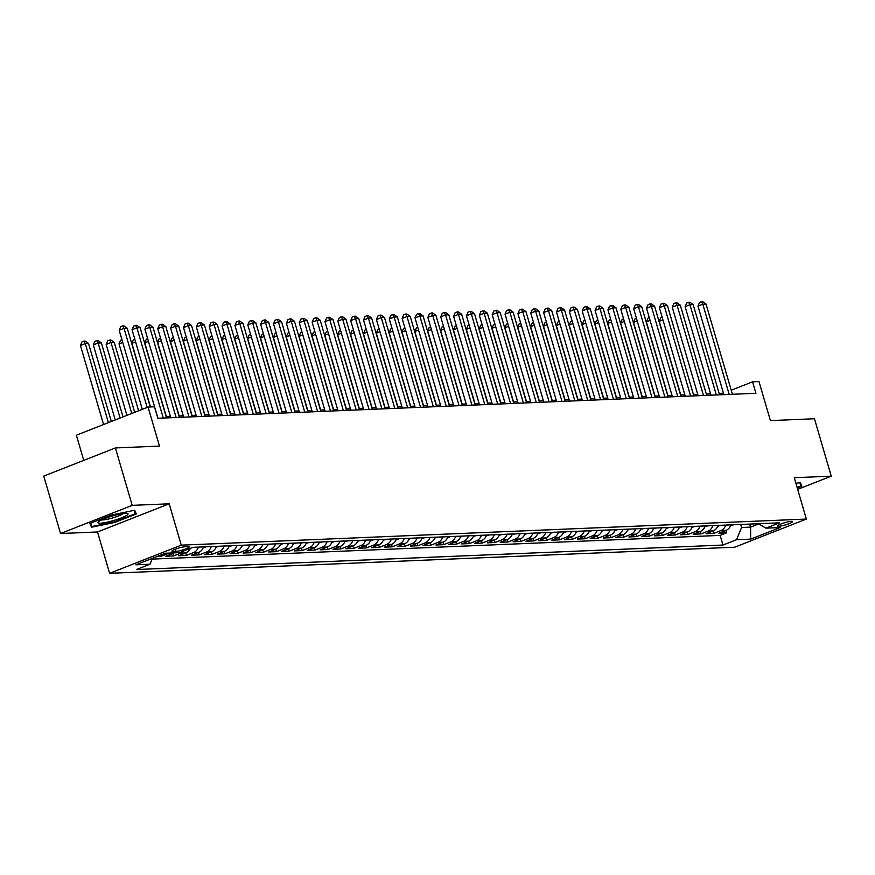 <?xml version="1.0" encoding="UTF-8"?>
<svg xmlns="http://www.w3.org/2000/svg" width="875" height="875" viewBox="0 0 875 875"><rect width="100%" height="100%" fill="white"/><g stroke="black" fill="none" stroke-linecap="round" stroke-linejoin="round"><path stroke-width="1.31" d="M791.23 521.391A7.744 1.159 163.7 0 0 782.731 523.337A7.744 1.159 163.7 0 0 777.602 526.006A7.744 1.159 163.7 0 0 778.838 526.258A7.744 1.159 163.7 0 0 787.336 524.311A7.744 1.159 163.7 0 0 792.466 521.653A7.744 1.159 163.7 0 0 791.23 521.391M109.605 573.311L734.694 547.214L806.356 519.061L181.267 545.158L109.605 573.311L97.519 531.967L169.181 503.814L132.202 505.356L60.539 533.509L97.519 531.967M60.539 533.509L43.75 476.087L115.412 447.945L159.469 446.097L148.05 407.061L76.388 435.203L83.748 460.381M797.672 489.366L831.25 476.175L814.461 418.753L770.405 420.602L758.986 381.555L752.555 381.817L731.216 390.206M132.202 505.356L115.412 447.945M156.614 556.653L160.705 556.478L160.322 555.188M174.147 552.869A9.68 8.192 -92.4 0 1 172.911 553.492L165.845 556.27L173.567 555.942L172.856 553.514M190.356 548.363A9.68 8.192 -92.4 0 1 185.773 552.956L178.708 555.723L186.43 555.406L185.719 552.978M203.591 546.875A9.68 8.192 -92.4 0 1 198.636 552.409L191.57 555.188L199.292 554.87L198.581 552.442M216.453 546.339A9.68 8.192 -92.4 0 1 211.498 551.873L204.433 554.652L212.144 554.334L211.444 551.906M229.316 545.803A9.68 8.192 -92.4 0 1 224.361 551.337L217.295 554.116L225.006 553.798L224.295 551.37M242.178 545.267A9.68 8.192 -92.4 0 1 237.223 550.802L230.158 553.58L237.869 553.262L237.158 550.823M255.041 544.731A9.68 8.192 -92.4 0 1 250.086 550.266L243.02 553.044L250.731 552.727L250.02 550.288M267.903 544.195A9.68 8.192 -92.4 0 1 262.948 549.73L255.883 552.508L263.594 552.18L262.883 549.752M280.766 543.659A9.68 8.192 -92.4 0 1 275.811 549.194L268.745 551.972L276.456 551.644L275.745 549.216M293.628 543.123A9.68 8.192 -92.4 0 1 288.673 548.658L281.608 551.436L289.319 551.108L288.608 548.68M306.48 542.587A9.68 8.192 -92.4 0 1 301.536 548.122L294.47 550.9L302.181 550.572L301.47 548.144M319.342 542.041A9.68 8.192 -92.4 0 1 314.398 547.586L307.322 550.364L315.044 550.036L314.333 547.608M332.205 541.505A9.68 8.192 -92.4 0 1 327.261 547.05L320.184 549.817L327.906 549.5L327.195 547.072M345.067 540.969A9.68 8.192 -92.4 0 1 340.123 546.503L333.047 549.281L340.769 548.964L340.058 546.536M357.93 540.433A9.68 8.192 -92.4 0 1 352.986 545.967L345.909 548.745L353.631 548.428L352.92 546M370.792 539.897A9.68 8.192 -92.4 0 1 365.848 545.431L358.772 548.209L366.494 547.892L365.783 545.464M383.655 539.361A9.68 8.192 -92.4 0 1 378.711 544.895L371.634 547.673L379.356 547.356L378.645 544.917M396.517 538.825A9.68 8.192 -92.4 0 1 391.573 544.359L384.497 547.138L392.219 546.82L391.508 544.381M409.38 538.289A9.68 8.192 -92.4 0 1 404.425 543.823L397.359 546.602L405.081 546.273L404.37 543.845M422.242 537.753A9.68 8.192 -92.4 0 1 417.287 543.288L410.222 546.066L417.944 545.737L417.233 543.309M435.105 537.217A9.68 8.192 -92.4 0 1 430.15 542.752L423.084 545.53L430.806 545.202L430.095 542.773M447.967 536.681A9.68 8.192 -92.4 0 1 443.013 542.216L435.947 544.994L443.669 544.666L442.958 542.237M460.83 536.134A9.68 8.192 -92.4 0 1 455.875 541.68L448.809 544.447L456.52 544.13L455.82 541.702M473.692 535.598A9.68 8.192 -92.4 0 1 468.738 541.144L461.672 543.911L469.383 543.594L468.672 541.166M486.555 535.062A9.68 8.192 -92.4 0 1 481.6 540.597L474.534 543.375L482.245 543.058L481.534 540.63M499.417 534.527A9.68 8.192 -92.4 0 1 494.462 540.061L487.397 542.839L495.108 542.522L494.397 540.094M512.28 533.991A9.68 8.192 -92.4 0 1 507.325 539.525L500.259 542.303L507.97 541.986L507.259 539.547M525.142 533.455A9.68 8.192 -92.4 0 1 520.188 538.989L513.122 541.767L520.833 541.45L520.122 539.011M538.005 532.919A9.68 8.192 -92.4 0 1 533.05 538.453L525.984 541.231L533.695 540.903L532.984 538.475M550.856 532.383A9.68 8.192 -92.4 0 1 545.913 537.917L538.847 540.695L546.558 540.367L545.847 537.939M563.719 531.847A9.68 8.192 -92.4 0 1 558.775 537.381L551.698 540.159L559.42 539.831L558.709 537.403M576.581 531.311A9.68 8.192 -92.4 0 1 571.637 536.845L564.561 539.623L572.283 539.295L571.572 536.867M589.444 530.764A9.68 8.192 -92.4 0 1 584.5 536.309L577.423 539.087L585.145 538.759L584.434 536.331M602.306 530.228A9.68 8.192 -92.4 0 1 597.362 535.773L590.286 538.541L598.008 538.223L597.297 535.795M615.169 529.692A9.68 8.192 -92.4 0 1 610.225 535.227L603.148 538.005L610.87 537.688L610.159 535.259M628.031 529.156A9.68 8.192 -92.4 0 1 623.087 534.691L616.011 537.469L623.733 537.152L623.022 534.723M640.894 528.62A9.68 8.192 -92.4 0 1 635.95 534.155L628.873 536.933L636.595 536.616L635.884 534.188M653.756 528.084A9.68 8.192 -92.4 0 1 648.802 533.619L641.736 536.397L649.458 536.08L648.747 533.641M666.619 527.548A9.68 8.192 -92.4 0 1 661.664 533.083L654.598 535.861L662.32 535.544L661.609 533.105M679.481 527.012A9.68 8.192 -92.4 0 1 674.527 532.547L667.461 535.325L675.183 534.997L674.472 532.569M692.344 526.477A9.68 8.192 -92.4 0 1 687.389 532.011L680.323 534.789L688.045 534.461L687.334 532.033M705.206 525.941A9.68 8.192 -92.4 0 1 700.252 531.475L693.186 534.253L700.897 533.925L700.186 531.497M718.069 525.405A9.68 8.192 -92.4 0 1 713.114 530.939L706.048 533.717L713.759 533.389L713.048 530.961M148.05 407.061L154.481 406.788L157.839 418.272L755.913 393.302L752.555 381.817M173.097 551.48L175.93 551.359A7.503 1.116 163.7 0 0 184.166 549.478A7.503 1.116 163.7 0 0 189.142 546.897A7.503 1.116 163.7 0 0 187.939 546.645L185.106 546.766A7.503 1.116 163.7 0 0 176.87 548.658A7.503 1.116 163.7 0 0 171.905 551.228A7.503 1.116 163.7 0 0 173.097 551.48L172.78 550.375M758.406 523.72L765.953 528.161L779.516 522.834L193.014 547.323L179.452 552.65L165.309 553.241L135.866 564.802L150.008 564.211L136.456 569.538L722.958 545.048L736.52 539.722L741.573 527.494L750.575 527.122L758.745 523.917M765.953 528.161L780.106 527.57L750.663 539.131L736.52 539.722M152.119 559.114L720.136 535.402L726.622 532.853L725.911 530.425M730.931 524.858A9.68 8.192 -92.4 0 1 725.977 530.403L718.911 533.181L726.622 532.853M725.78 525.077A9.68 8.192 87.6 0 1 720.836 530.611L713.759 533.389M712.917 525.612A9.68 8.192 87.6 0 1 707.973 531.147L700.897 533.925M700.055 526.148A9.68 8.192 87.6 0 1 695.111 531.683L688.045 534.461M687.203 526.684A9.68 8.192 87.6 0 1 682.248 532.23L675.183 534.997M674.341 527.22A9.68 8.192 87.6 0 1 669.386 532.766L662.32 535.544M661.478 527.767A9.68 8.192 87.6 0 1 656.523 533.302L649.458 536.08M648.616 528.303A9.68 8.192 87.6 0 1 643.661 533.837L636.595 536.616M635.753 528.839A9.68 8.192 87.6 0 1 630.798 534.373L623.733 537.152M622.891 529.375A9.68 8.192 87.6 0 1 617.936 534.909L610.87 537.688M610.028 529.911A9.68 8.192 87.6 0 1 605.073 535.445L598.008 538.223M597.166 530.447A9.68 8.192 87.6 0 1 592.211 535.981L585.145 538.759M584.303 530.983A9.68 8.192 87.6 0 1 579.348 536.517L572.283 539.295M571.441 531.519A9.68 8.192 87.6 0 1 566.486 537.053L559.42 539.831M558.578 532.055A9.68 8.192 87.6 0 1 553.623 537.6L546.558 540.367M545.716 532.591A9.68 8.192 87.6 0 1 540.772 538.136L533.695 540.903M532.853 533.138A9.68 8.192 87.6 0 1 527.909 538.672L520.833 541.45M519.991 533.673A9.68 8.192 87.6 0 1 515.047 539.208L507.97 541.986M507.128 534.209A9.68 8.192 87.6 0 1 502.184 539.744L495.108 542.522M494.266 534.745A9.68 8.192 87.6 0 1 489.322 540.28L482.245 543.058M481.403 535.281A9.68 8.192 87.6 0 1 476.459 540.816L469.383 543.594M468.541 535.817A9.68 8.192 87.6 0 1 463.597 541.352L456.52 544.13M455.678 536.353A9.68 8.192 87.6 0 1 450.734 541.888L443.669 544.666M442.827 536.889A9.68 8.192 87.6 0 1 437.872 542.423L430.806 545.202M429.964 537.425A9.68 8.192 87.6 0 1 425.009 542.959L417.944 545.737M417.102 537.961A9.68 8.192 87.6 0 1 412.147 543.506L405.081 546.273M404.239 538.497A9.68 8.192 87.6 0 1 399.284 544.042L392.219 546.82M391.377 539.044A9.68 8.192 87.6 0 1 386.422 544.578L379.356 547.356M378.514 539.58A9.68 8.192 87.6 0 1 373.559 545.114L366.494 547.892M365.652 540.116A9.68 8.192 87.6 0 1 360.697 545.65L353.631 548.428M352.789 540.652A9.68 8.192 87.6 0 1 347.834 546.186L340.769 548.964M339.927 541.188A9.68 8.192 87.6 0 1 334.972 546.722L327.906 549.5M327.064 541.723A9.68 8.192 87.6 0 1 322.109 547.258L315.044 550.036M314.202 542.259A9.68 8.192 87.6 0 1 309.247 547.794L302.181 550.572M301.339 542.795A9.68 8.192 87.6 0 1 296.395 548.33L289.319 551.108M288.477 543.331A9.68 8.192 87.6 0 1 283.533 548.866L276.456 551.644M275.614 543.867A9.68 8.192 87.6 0 1 270.67 549.413L263.594 552.18M262.752 544.403A9.68 8.192 87.6 0 1 257.808 549.948L250.731 552.727M249.889 544.95A9.68 8.192 87.6 0 1 244.945 550.484L237.869 553.262M237.027 545.486A9.68 8.192 87.6 0 1 232.083 551.02L225.006 553.798M224.164 546.022A9.68 8.192 87.6 0 1 219.22 551.556L212.144 554.334M211.302 546.558A9.68 8.192 87.6 0 1 206.358 552.092L199.292 554.87M198.45 547.094A9.68 8.192 87.6 0 1 193.495 552.628L186.43 555.406M183.684 550.977A9.68 8.192 87.6 0 1 180.633 553.164L173.567 555.942M169.006 553.077A9.68 8.192 87.6 0 1 167.77 553.7L160.705 556.478M169.181 503.814L181.267 545.158M831.25 476.175L794.27 477.717L806.356 519.061M723.45 393.236L719.141 393.411M710.587 393.772L706.278 393.947M697.725 394.308L693.416 394.483M684.862 394.844L680.553 395.03M672 395.38L667.691 395.566M659.137 395.916L654.828 396.102M646.275 396.452L641.966 396.637M633.413 396.987L629.103 397.173M620.561 397.534L616.241 397.709M607.698 398.07L603.378 398.245M594.836 398.606L590.516 398.781M581.973 399.142L577.653 399.317M569.111 399.678L564.791 399.853M556.248 400.214L551.928 400.389M543.386 400.75L539.077 400.936M530.523 401.286L526.214 401.472M517.661 401.822L513.352 402.008M504.798 402.358L500.489 402.544M491.936 402.894L487.627 403.08M479.073 403.441L474.764 403.616M466.211 403.977L461.902 404.152M453.348 404.512L449.039 404.688M440.486 405.048L436.177 405.223M427.623 405.584L423.314 405.759M414.761 406.12L410.452 406.295M401.898 406.656L397.589 406.842M389.047 407.192L384.727 407.378M376.184 407.728L371.864 407.914M363.322 408.264L359.002 408.45M350.459 408.8L346.139 408.986M337.597 409.347L333.277 409.522M324.734 409.883L320.414 410.058M311.872 410.419L307.552 410.594M299.009 410.955L294.7 411.13M286.147 411.491L281.838 411.666M273.284 412.027L268.975 412.202M260.422 412.562L256.113 412.748M247.559 413.098L243.25 413.284M234.697 413.634L230.387 413.82M221.834 414.17L217.525 414.356M208.972 414.706L204.662 414.892M196.109 415.253L191.8 415.428M183.247 415.789L178.938 415.964M170.384 416.325L166.075 416.5M749.689 524.081L750.575 527.122L750.663 539.131M740.688 524.453L741.573 527.494M152.469 558.283L150.008 564.211M720.136 535.402L722.958 545.048M91.514 527.209L114.712 522.452L136.292 513.975L134.673 510.256L111.475 515.014L89.895 523.491L91.514 527.209L90.366 523.305M797.278 488.009L801.905 486.194L800.275 482.475L795.922 483.361M114.548 521.872L114.712 522.452M147.142 407.411L124.031 328.366L127.247 328.234L150.27 406.962M142.297 409.314L119.186 330.269L124.031 328.366L122.664 325.905L123.955 325.861L127.247 328.234M119.186 330.269L120.728 326.67L122.664 325.905M111.322 421.477L88.506 343.448L85.291 343.58L80.445 345.483L103.567 424.528M80.445 345.483L81.998 341.884L83.934 341.13L85.291 343.58L108.402 422.625M83.934 341.13L85.214 341.075L88.506 343.448M125.552 513.33A15.728 2.352 163.7 0 0 110.217 516.655A15.728 2.352 163.7 0 0 98.219 521.948A15.728 2.352 163.7 0 0 100.373 523.217A15.728 2.352 163.7 0 0 119.492 518.613A15.728 2.352 163.7 0 0 127.356 513.428A15.728 2.352 163.7 0 0 125.552 513.33M101.631 519.892A11.911 1.783 163.7 0 0 102.812 519.925A11.911 1.783 163.7 0 0 114.144 517.497A11.911 1.783 163.7 0 0 123.375 513.538M134.017 510.398L135.439 513.669L114.527 521.883L92.05 526.488L90.617 523.206M134.455 510.3L135.439 513.669M800.056 482.519L801.041 485.877L797.114 487.43M799.619 482.606L801.041 485.877M163.275 418.042L136.894 327.83L140.109 327.698L166.491 417.911M157.938 418.272L132.048 329.733L136.894 327.83L135.527 325.369L136.817 325.314L140.109 327.698M132.048 329.733L133.591 326.134L135.527 325.369M176.137 417.506L149.756 327.294L152.972 327.163L179.353 417.375M170.8 417.736L144.911 329.197L149.756 327.294L148.389 324.833L149.68 324.778L152.972 327.163M144.911 329.197L146.453 325.598L148.389 324.833M189 416.97L162.619 326.758L165.834 326.616L192.216 416.839M183.662 417.189L157.773 328.661L162.619 326.758L161.252 324.297L162.542 324.242L165.834 326.616M157.773 328.661L159.316 325.062L161.252 324.297M201.863 416.434L175.481 326.222L178.697 326.08L205.078 416.303M196.525 416.653L170.636 328.125L175.481 326.222L174.114 323.761L175.405 323.706L178.697 326.08M170.636 328.125L172.178 324.527L174.114 323.761M123.003 416.894L101.369 342.912L98.153 343.044L93.308 344.947L115.237 419.945M93.308 344.947L94.85 341.348L96.797 340.594L98.153 343.044L120.083 418.042M96.797 340.594L98.077 340.539L101.369 342.912M134.684 412.311L114.231 342.377L111.016 342.508L106.17 344.411L126.919 415.352M106.17 344.411L107.713 340.812L109.659 340.047L111.016 342.508L131.764 413.448M109.659 340.047L110.939 340.003L114.231 342.377M191.505 547.914L193.255 547.378A6.409 5.436 -92.4 0 0 193.419 547.302M122.741 342.42L119.033 343.875L138.6 410.769M119.033 343.875L120.575 340.277L121.953 339.73M203.273 547.706L206.117 546.842A6.409 5.436 -92.4 0 0 206.281 546.766M135.603 341.884L131.895 343.339L150.5 406.952M131.895 343.339L133.438 339.741L134.816 339.194M214.725 415.898L188.344 325.686L191.548 325.544L217.93 415.767M209.387 416.117L183.498 327.578L188.344 325.686L186.977 323.225L188.267 323.17L191.548 325.544M183.498 327.578L185.041 323.991L186.977 323.225M216.136 547.17L218.98 546.306A6.409 5.436 -92.4 0 0 219.144 546.23M148.466 341.348L144.758 342.803L166.305 416.489M144.758 342.803L146.3 339.205L147.678 338.658M227.577 415.363L201.195 325.139L204.411 325.008L230.792 415.231M222.25 415.581L196.361 327.042L201.195 325.139L199.839 322.689L201.13 322.634L204.411 325.008M196.361 327.042L197.903 323.444L199.839 322.689M228.998 546.634L231.842 545.77A6.409 5.436 -92.4 0 0 232.006 545.694M161.328 340.802L157.62 342.256L179.167 415.953M157.62 342.256L159.163 338.669L160.541 338.122M240.439 414.827L214.058 324.603L217.273 324.472L243.655 414.684M235.113 415.045L209.223 326.506L214.058 324.603L212.702 322.153L213.992 322.098L217.273 324.472M209.223 326.506L210.766 322.908L212.702 322.153M241.861 546.098L244.694 545.234A6.409 5.436 -92.4 0 0 244.869 545.158M174.191 340.266L170.483 341.72L192.03 415.417M170.483 341.72L172.025 338.133L173.403 337.586M253.302 414.291L226.92 324.067L230.136 323.936L256.517 414.148M247.975 414.509L222.086 325.97L226.92 324.067L225.564 321.617L226.855 321.562L230.136 323.936M222.086 325.97L223.628 322.372L225.564 321.617M254.723 545.562L257.556 544.688A6.409 5.436 -92.4 0 0 257.731 544.622M187.053 339.73L183.345 341.184L204.892 414.881M183.345 341.184L184.887 337.586L186.266 337.05M266.164 413.755L239.783 323.531L242.998 323.4L269.38 413.613M260.837 413.973L234.948 325.434L239.783 323.531L238.427 321.081L239.706 321.027L242.998 323.4M234.948 325.434L236.491 321.836L238.427 321.081M267.586 545.027L270.419 544.152A6.409 5.436 -92.4 0 0 270.594 544.086M199.916 339.194L196.208 340.648L217.755 414.345M196.208 340.648L197.75 337.05L199.128 336.514M279.027 413.208L252.645 322.995L255.861 322.864L282.242 413.077M273.7 413.438L247.811 324.898L252.645 322.995L251.289 320.545L252.569 320.491L255.861 322.864M247.811 324.898L249.353 321.3L251.289 320.545M280.448 544.491L283.281 543.616A6.409 5.436 -92.4 0 0 283.456 543.539M212.778 338.658L209.07 340.112L230.617 413.809M209.07 340.112L210.613 336.514L211.991 335.978M291.889 412.672L265.508 322.459L268.723 322.328L295.105 412.541M286.562 412.902L260.662 324.363L265.508 322.459L264.152 319.998L265.431 319.955L268.723 322.328M260.662 324.363L262.216 320.764L264.152 319.998M293.311 543.955L296.144 543.08A6.409 5.436 -92.4 0 0 296.319 543.003M225.63 338.122L221.933 339.577L243.48 413.273M221.933 339.577L223.475 335.978L224.853 335.442M304.752 412.136L278.37 321.923L281.586 321.792L307.967 412.005M299.425 412.366L273.525 323.827L278.37 321.923L277.014 319.462L278.294 319.408L281.586 321.792M273.525 323.827L275.078 320.228L277.014 319.462M306.173 543.408L309.006 542.544A6.409 5.436 -92.4 0 0 309.181 542.467M238.492 337.586L234.795 339.041L256.342 412.738M234.795 339.041L236.338 335.442L237.716 334.906M319.036 542.872L321.869 542.008A6.409 5.436 -92.4 0 0 322.044 541.931M251.355 337.05L247.658 338.505L269.205 412.202M247.658 338.505L249.2 334.906L250.578 334.37M331.887 542.336L334.731 541.472A6.409 5.436 -92.4 0 0 334.895 541.395M264.217 336.514L260.52 337.969L282.067 411.666M260.52 337.969L262.062 334.37L263.441 333.823M317.614 411.6L291.233 321.387L294.448 321.256L320.83 411.469M312.277 411.83L286.387 323.291L291.233 321.387L289.877 318.927L291.156 318.872L294.448 321.256M286.387 323.291L287.941 319.692L289.877 318.927M330.477 411.064L304.095 320.852L307.311 320.709L333.692 410.933M325.139 411.283L299.25 322.755L304.095 320.852L302.739 318.391L304.019 318.336L307.311 320.709M299.25 322.755L300.803 319.156L302.739 318.391M343.339 410.528L316.958 320.316L320.173 320.173L346.555 410.397M338.002 410.747L312.113 322.208L316.958 320.316L315.602 317.855L316.881 317.8L320.173 320.173M312.113 322.208L313.655 318.62L315.602 317.855M344.75 541.8L347.594 540.936A6.409 5.436 -92.4 0 0 347.758 540.859M277.08 335.978L273.383 337.433L294.93 411.119M273.383 337.433L274.925 333.834L276.303 333.288M356.202 409.992L329.82 319.78L333.036 319.637L359.417 409.861M350.864 410.211L324.975 321.672L329.82 319.78L328.453 317.319L329.744 317.264L333.036 319.637M324.975 321.672L326.517 318.084L328.453 317.319M357.612 541.264L360.456 540.4A6.409 5.436 -92.4 0 0 360.62 540.323M289.942 335.431L286.245 336.897L307.792 410.583M286.245 336.897L287.788 333.298L289.155 332.752M369.064 409.456L342.683 319.233L345.898 319.102L372.28 409.325M363.727 409.675L337.837 321.136L342.683 319.233L341.316 316.783L342.606 316.728L345.898 319.102M337.837 321.136L339.38 317.537L341.316 316.783M370.475 540.728L373.319 539.864A6.409 5.436 -92.4 0 0 373.483 539.788M302.805 334.895L299.097 336.35L320.655 410.047M299.097 336.35L300.65 332.762L302.017 332.216M381.927 408.92L355.545 318.697L358.761 318.566L385.142 408.778M376.589 409.139L350.7 320.6L355.545 318.697L354.178 316.247L355.469 316.192L358.761 318.566M350.7 320.6L352.242 317.002L354.178 316.247M383.338 540.192L386.181 539.317A6.409 5.436 -92.4 0 0 386.345 539.252M315.667 334.359L311.959 335.814L333.517 409.511M311.959 335.814L313.512 332.216L314.88 331.68M394.789 408.384L368.408 318.161L371.623 318.03L398.005 408.242M389.452 408.603L363.562 320.064L368.408 318.161L367.041 315.711L368.331 315.656L371.623 318.03M363.562 320.064L365.105 316.466L367.041 315.711M396.2 539.656L399.044 538.781A6.409 5.436 -92.4 0 0 399.208 538.716M328.53 333.823L324.822 335.278L346.38 408.975M324.822 335.278L326.375 331.68L327.742 331.144M407.652 407.837L381.27 317.625L384.486 317.494L410.867 407.706M402.314 408.067L376.425 319.528L381.27 317.625L379.903 315.175L381.194 315.12L384.486 317.494M376.425 319.528L377.967 315.93L379.903 315.175M409.062 539.12L411.906 538.245A6.409 5.436 -92.4 0 0 412.07 538.18M341.392 333.288L337.684 334.742L359.242 408.439M337.684 334.742L339.227 331.144L340.605 330.608M420.514 407.302L394.133 317.089L397.348 316.958L423.73 407.17M415.177 407.531L389.288 318.992L394.133 317.089L392.766 314.639L394.056 314.584L397.348 316.958M389.288 318.992L390.83 315.394L392.766 314.639M421.925 538.584L424.769 537.709A6.409 5.436 -92.4 0 0 424.933 537.633M354.255 332.752L350.547 334.206L372.105 407.903M350.547 334.206L352.089 330.608L353.467 330.072M433.377 406.766L406.995 316.553L410.211 316.422L436.592 406.634M428.039 406.995L402.15 318.456L406.995 316.553L405.628 314.092L406.919 314.048L410.211 316.422M402.15 318.456L403.692 314.858L405.628 314.092M434.787 538.038L437.631 537.173A6.409 5.436 -92.4 0 0 437.795 537.097M367.117 332.216L363.409 333.67L384.956 407.367M363.409 333.67L364.952 330.072L366.33 329.536M446.239 406.23L419.858 316.017L423.073 315.886L449.455 406.098M440.902 406.459L415.012 317.92L419.858 316.017L418.491 313.556L419.781 313.502L423.073 315.886M415.012 317.92L416.555 314.322L418.491 313.556M459.091 405.694L432.72 315.481L435.925 315.339L462.306 405.562M453.764 405.913L427.875 317.384L432.72 315.481L431.353 313.02L432.644 312.966L435.925 315.339M427.875 317.384L429.417 313.786L431.353 313.02M471.953 405.158L445.572 314.945L448.787 314.803L475.169 405.027M466.627 405.377L440.737 316.848L445.572 314.945L444.216 312.484L445.506 312.43L448.787 314.803M440.737 316.848L442.28 313.25L444.216 312.484M447.65 537.502L450.494 536.637A6.409 5.436 -92.4 0 0 450.658 536.561M379.98 331.68L376.272 333.134L397.819 406.831M376.272 333.134L377.814 329.536L379.192 329M460.513 536.966L463.356 536.102A6.409 5.436 -92.4 0 0 463.52 536.025M392.842 331.144L389.134 332.598L410.681 406.295M389.134 332.598L390.677 329L392.055 328.464M473.375 536.43L476.219 535.566A6.409 5.436 -92.4 0 0 476.383 535.489M405.705 330.608L401.997 332.062L423.544 405.748M401.997 332.062L403.539 328.464L404.917 327.917M484.816 404.622L458.434 314.409L461.65 314.267L488.031 404.491M479.489 404.841L453.6 316.302L458.434 314.409L457.078 311.948L458.369 311.894L461.65 314.267M453.6 316.302L455.142 312.714L457.078 311.948M486.238 535.894L489.07 535.03A6.409 5.436 -92.4 0 0 489.245 534.953M418.567 330.072L414.859 331.527L436.406 405.213M414.859 331.527L416.402 327.928L417.78 327.381M497.678 404.086L471.297 313.862L474.512 313.731L500.894 403.955M492.352 404.305L466.463 315.766L471.297 313.862L469.941 311.413L471.22 311.358L474.512 313.731M466.463 315.766L468.005 312.178L469.941 311.413M499.1 535.358L501.933 534.494A6.409 5.436 -92.4 0 0 502.108 534.417M431.43 329.525L427.722 330.98L449.269 404.677M427.722 330.98L429.264 327.392L430.642 326.845M510.541 403.55L484.159 313.327L487.375 313.195L513.756 403.408M505.214 403.769L479.325 315.23L484.159 313.327L482.803 310.877L484.083 310.822L487.375 313.195M479.325 315.23L480.867 311.631L482.803 310.877M511.962 534.822L514.795 533.958A6.409 5.436 -92.4 0 0 514.97 533.881M444.292 328.989L440.584 330.444L462.131 404.141M440.584 330.444L442.127 326.856L443.505 326.309M523.403 403.014L497.022 312.791L500.238 312.659L526.619 402.872M518.077 403.233L492.188 314.694L497.022 312.791L495.666 310.341L496.945 310.286L500.238 312.659M492.188 314.694L493.73 311.095L495.666 310.341M524.825 534.286L527.658 533.411A6.409 5.436 -92.4 0 0 527.833 533.345M457.155 328.453L453.447 329.908L474.994 403.605M453.447 329.908L454.989 326.309L456.367 325.773M536.266 402.478L509.884 312.255L513.1 312.123L539.481 402.336M530.939 402.697L505.039 314.158L509.884 312.255L508.528 309.805L509.808 309.75L513.1 312.123M505.039 314.158L506.592 310.559L508.528 309.805M549.128 401.931L522.747 311.719L525.962 311.587L552.344 401.8M543.802 402.161L517.902 313.622L522.747 311.719L521.391 309.269L522.67 309.214L525.962 311.587M517.902 313.622L519.455 310.023L521.391 309.269M561.991 401.395L535.609 311.183L538.825 311.052L565.206 401.264M556.653 401.625L530.764 313.086L535.609 311.183L534.253 308.733L535.533 308.678L538.825 311.052M530.764 313.086L532.317 309.487L534.253 308.733M537.688 533.75L540.52 532.875A6.409 5.436 -92.4 0 0 540.695 532.809M470.006 327.917L466.309 329.372L487.856 403.069M466.309 329.372L467.852 325.773L469.23 325.238M550.55 533.214L553.383 532.339A6.409 5.436 -92.4 0 0 553.558 532.273M482.869 327.381L479.172 328.836L500.719 402.533M479.172 328.836L480.714 325.238L482.092 324.702M563.413 532.678L566.245 531.803A6.409 5.436 -92.4 0 0 566.42 531.727M495.731 326.845L492.034 328.3L513.581 401.997M492.034 328.3L493.577 324.702L494.955 324.166M574.853 400.859L548.472 310.647L551.688 310.516L578.069 400.728M569.516 401.089L543.627 312.55L548.472 310.647L547.116 308.186L548.395 308.142L551.688 310.516M543.627 312.55L545.169 308.952L547.116 308.186M576.264 532.131L579.108 531.267A6.409 5.436 -92.4 0 0 579.272 531.191M508.594 326.309L504.897 327.764L526.444 401.461M504.897 327.764L506.439 324.166L507.817 323.63M587.716 400.323L561.334 310.111L564.55 309.98L590.931 400.192M582.378 400.553L556.489 312.014L561.334 310.111L559.978 307.65L561.258 307.595L564.55 309.98M556.489 312.014L558.031 308.416L559.978 307.65M589.127 531.595L591.97 530.731A6.409 5.436 -92.4 0 0 592.134 530.655M521.456 325.773L517.759 327.228L539.306 400.925M517.759 327.228L519.302 323.63L520.68 323.094M600.578 399.787L574.197 309.575L577.412 309.433L603.794 399.656M595.241 400.006L569.352 311.478L574.197 309.575L572.83 307.114L574.12 307.059L577.412 309.433M569.352 311.478L570.894 307.88L572.83 307.114M601.989 531.059L604.833 530.195A6.409 5.436 -92.4 0 0 604.997 530.119M534.319 325.238L530.622 326.692L552.169 400.389M530.622 326.692L532.164 323.094L533.531 322.547M613.441 399.252L587.059 309.039L590.275 308.897L616.656 399.12M608.103 399.47L582.214 310.942L587.059 309.039L585.692 306.578L586.983 306.523L590.275 308.897M582.214 310.942L583.756 307.344L585.692 306.578M614.852 530.523L617.695 529.659A6.409 5.436 -92.4 0 0 617.859 529.583M547.181 324.702L543.473 326.156L565.031 399.842M543.473 326.156L545.027 322.558L546.394 322.011M626.303 398.716L599.922 308.503L603.138 308.361L629.519 398.584M620.966 398.934L595.077 310.395L599.922 308.503L598.555 306.042L599.845 305.988L603.138 308.361M595.077 310.395L596.619 306.808L598.555 306.042M627.714 529.987L630.558 529.123A6.409 5.436 -92.4 0 0 630.722 529.047M560.044 324.166L556.336 325.62L577.894 399.306M556.336 325.62L557.889 322.022L559.256 321.475M639.166 398.18L612.784 307.956L616 307.825L642.381 398.048M633.828 398.398L607.939 309.859L612.784 307.956L611.417 305.506L612.708 305.452L616 307.825M607.939 309.859L609.481 306.272L611.417 305.506M640.577 529.452L643.42 528.587A6.409 5.436 -92.4 0 0 643.584 528.511M572.906 323.619L569.198 325.073L590.756 398.77M569.198 325.073L570.752 321.486L572.119 320.939M652.028 397.644L625.647 307.42L628.863 307.289L655.244 397.502M646.691 397.863L620.802 309.323L625.647 307.42L624.28 304.97L625.57 304.916L628.863 307.289M620.802 309.323L622.344 305.725L624.28 304.97M653.439 528.916L656.283 528.052A6.409 5.436 -92.4 0 0 656.447 527.975M585.769 323.083L582.061 324.538L603.619 398.234M582.061 324.538L583.603 320.95L584.981 320.403M664.891 397.108L638.509 306.884L641.725 306.753L668.106 396.966M659.553 397.327L633.664 308.787L638.509 306.884L637.142 304.434L638.433 304.38L641.725 306.753M633.664 308.787L635.206 305.189L637.142 304.434M666.302 528.38L669.145 527.505A6.409 5.436 -92.4 0 0 669.309 527.439M598.631 322.547L594.923 324.002L616.481 397.698M594.923 324.002L596.466 320.403L597.844 319.867M677.753 396.572L651.372 306.348L654.587 306.217L680.969 396.43M672.416 396.791L646.527 308.252L651.372 306.348L650.005 303.898L651.295 303.844L654.587 306.217M646.527 308.252L648.069 304.653L650.005 303.898M679.164 527.844L682.008 526.969A6.409 5.436 -92.4 0 0 682.172 526.903M611.494 322.011L607.786 323.466L629.333 397.163M607.786 323.466L609.328 319.867L610.706 319.331M690.616 396.025L664.234 305.812L667.45 305.681L693.831 395.894M685.278 396.255L659.389 307.716L664.234 305.812L662.867 303.363L664.158 303.308L667.45 305.681M659.389 307.716L660.931 304.117L662.867 303.363M692.027 527.308L694.87 526.433A6.409 5.436 -92.4 0 0 695.034 526.356M624.356 321.475L620.648 322.93L642.195 396.627M620.648 322.93L622.191 319.331L623.569 318.795M703.467 395.489L677.097 305.277L680.302 305.145L706.683 395.358M698.141 395.719L672.252 307.18L677.097 305.277L675.73 302.816L677.02 302.772L680.302 305.145M672.252 307.18L673.794 303.581L675.73 302.816M704.889 526.772L707.733 525.897A6.409 5.436 -92.4 0 0 707.897 525.82M637.219 320.939L633.511 322.394L655.058 396.091M633.511 322.394L635.053 318.795L636.431 318.259M716.33 394.953L689.948 304.741L693.164 304.609L719.545 394.822M711.003 395.183L685.114 306.644L689.948 304.741L688.592 302.28L689.883 302.225L693.164 304.609M685.114 306.644L686.656 303.045L688.592 302.28M717.752 526.225L720.595 525.361A6.409 5.436 -92.4 0 0 720.759 525.284M650.081 320.403L646.373 321.858L667.92 395.555M646.373 321.858L647.916 318.259L649.294 317.723M729.192 394.417L702.811 304.205L706.027 304.073L732.408 394.286M723.866 394.647L697.977 306.108L702.811 304.205L701.455 301.744L702.745 301.689L706.027 304.073M697.977 306.108L699.519 302.509L701.455 301.744M730.614 525.689L733.447 524.825A6.409 5.436 -92.4 0 0 733.622 524.748M662.944 319.867L659.236 321.322L680.783 395.019M659.236 321.322L660.778 317.723L662.156 317.188M725.977 530.403L720.836 530.611M713.114 530.939L707.973 531.147M700.252 531.475L695.111 531.683M687.389 532.011L682.248 532.23M674.527 532.547L669.386 532.766M661.664 533.083L656.523 533.302M648.802 533.619L643.661 533.837M635.95 534.155L630.798 534.373M623.087 534.691L617.936 534.909M610.225 535.227L605.073 535.445M597.362 535.773L592.211 535.981M584.5 536.309L579.348 536.517M571.637 536.845L566.486 537.053M558.775 537.381L553.623 537.6M545.913 537.917L540.772 538.136M533.05 538.453L527.909 538.672M520.188 538.989L515.047 539.208M507.325 539.525L502.184 539.744M494.462 540.061L489.322 540.28M481.6 540.597L476.459 540.816M468.738 541.144L463.597 541.352M455.875 541.68L450.734 541.888M443.013 542.216L437.872 542.423M430.15 542.752L425.009 542.959M417.287 543.288L412.147 543.506M404.425 543.823L399.284 544.042M391.573 544.359L386.422 544.578M378.711 544.895L373.559 545.114M365.848 545.431L360.697 545.65M352.986 545.967L347.834 546.186M340.123 546.503L334.972 546.722M327.261 547.05L322.109 547.258M314.398 547.586L309.247 547.794M301.536 548.122L296.395 548.33M288.673 548.658L283.533 548.866M275.811 549.194L270.67 549.413M262.948 549.73L257.808 549.948M250.086 550.266L244.945 550.484M237.223 550.802L232.083 551.02M224.361 551.337L219.22 551.556M211.498 551.873L206.358 552.092M198.636 552.409L193.495 552.628M185.773 552.956L180.633 553.164M172.911 553.492L167.77 553.7M175.306 549.216L175.93 551.359M203.558 546.984L205.986 546.875M216.42 546.448L218.848 546.339M229.283 545.913L231.711 545.803M242.145 545.366L244.573 545.267M254.997 544.83L257.436 544.731M267.859 544.294L270.298 544.195M280.722 543.758L283.161 543.659M293.584 543.222L296.012 543.123M306.447 542.686L308.875 542.587M319.309 542.15L321.738 542.052M332.172 541.614L334.6 541.516M345.034 541.078L347.463 540.969M357.897 540.542L360.325 540.433M370.759 540.006L373.188 539.897M383.622 539.459L386.05 539.361M396.484 538.923L398.913 538.825M409.347 538.388L411.775 538.289M422.209 537.852L424.637 537.753M435.072 537.316L437.5 537.217M447.934 536.78L450.363 536.681M460.797 536.244L463.225 536.145M473.659 535.708L476.087 535.609M486.522 535.172L488.95 535.062M499.373 534.636L501.812 534.527M512.236 534.1L514.675 533.991M525.098 533.553L527.538 533.455M537.961 533.017L540.389 532.919M550.823 532.481L553.252 532.383M563.686 531.945L566.114 531.847M576.548 531.409L578.977 531.311M589.411 530.873L591.839 530.775M602.273 530.337L604.702 530.239M615.136 529.802L617.564 529.703M627.998 529.266L630.427 529.156M640.861 528.73L643.289 528.62M653.723 528.194L656.152 528.084M666.586 527.647L669.014 527.548M679.448 527.111L681.877 527.012M692.311 526.575L694.739 526.477M705.173 526.039L707.602 525.941M718.036 525.503L720.464 525.405M730.898 524.967L733.327 524.869"/></g></svg>
